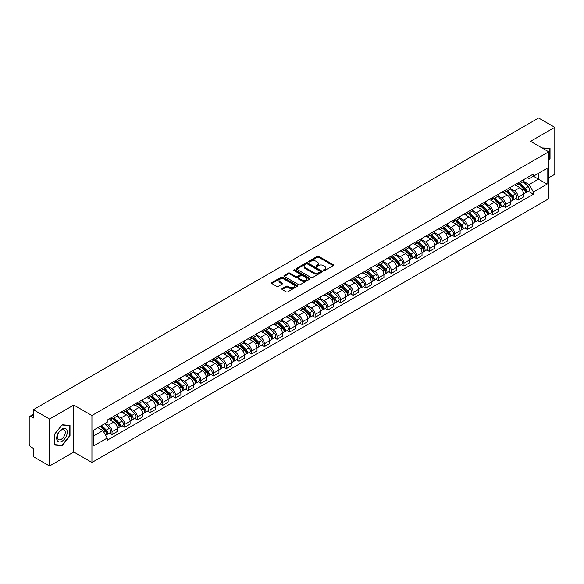 <?xml version="1.0" encoding="UTF-8"?>
<svg xmlns="http://www.w3.org/2000/svg" width="584" height="584" viewBox="0 0 584 584"><rect width="100%" height="100%" fill="white"/><g stroke="black" fill="none" stroke-linecap="round" stroke-linejoin="round"><path stroke-width="0.88" d="M323.594 270.523A0.788 0.46 0 0 0 324.711 270.523L333.194 265.625A1.131 0.65 0 0 0 333.522 265.165A1.131 0.65 0 0 0 333.194 264.698L318.82 256.405A1.131 0.65 0 0 0 317.221 256.405L308.739 261.303A0.788 0.46 0 0 0 309.856 261.946L310.951 261.311A3.614 2.088 0 0 1 316.061 261.311L317.265 262.004A3.614 2.088 0 0 1 318.324 263.479A3.614 2.088 0 0 1 317.265 264.953L316.163 265.589A0.788 0.46 0 0 0 317.28 266.231L318.382 265.603A3.614 2.088 0 0 1 323.492 265.603L324.689 266.289A3.614 2.088 0 0 1 325.748 267.771A3.614 2.088 0 0 1 324.689 269.246L323.594 269.874A0.788 0.46 0 0 0 323.594 270.523L323.594 269.874M282.16 288.584A1.131 0.65 0 0 0 281.831 289.043A1.131 0.65 0 0 0 282.16 289.511L286.197 291.839A1.131 0.65 0 0 0 287.795 291.839L297.219 286.394A1.131 0.65 0 0 0 297.548 285.934A1.131 0.65 0 0 0 297.219 285.474L282.839 277.174A1.131 0.65 0 0 0 281.247 277.174L271.823 282.612A1.131 0.65 0 0 0 271.487 283.072A1.131 0.65 0 0 0 271.823 283.539L276.692 286.35A1.131 0.65 0 0 0 278.291 286.35L282.32 284.021A1.131 0.65 0 0 0 282.656 283.561A1.131 0.65 0 0 0 282.32 283.101L279.904 281.707A3.022 1.745 0 0 1 279.021 280.473A3.022 1.745 0 0 1 280.889 278.86A3.022 1.745 0 0 1 284.182 279.24L293.642 284.7A3.022 1.745 0 0 1 294.526 285.934A3.022 1.745 0 0 1 292.664 287.547A3.022 1.745 0 0 1 289.372 287.167L287.795 286.255A1.131 0.65 0 0 0 286.197 286.255L282.16 288.584L282.16 289.511M91.929 415.516L73.788 405.041L49.538 419.042L33.346 409.691L538.609 117.983L554.8 127.334L530.557 141.328L548.697 151.803L91.929 415.516L91.929 462.491L548.697 198.779L548.697 151.803M311.031 277.495A1.131 0.65 0 0 0 312.63 277.495L322.054 272.056A1.131 0.65 0 0 0 322.383 271.596A1.131 0.65 0 0 0 322.054 271.137L307.68 262.837A1.131 0.65 0 0 0 306.082 262.837L296.657 268.275A1.131 0.65 0 0 0 296.329 268.735A1.131 0.65 0 0 0 296.657 269.195L311.031 277.495M294.219 270.691A0.788 0.46 0 0 1 295.022 270.808L309.622 279.232L300.212 284.663A1.131 0.65 0 0 1 298.614 284.663L284.24 276.363L284.24 275.444A1.131 0.65 0 0 0 283.912 275.904A1.131 0.65 0 0 0 284.24 276.363M284.24 275.444L288.27 273.115A1.131 0.65 0 0 1 289.868 273.115L295.701 276.48A1.131 0.65 0 0 0 297.3 276.48L299.972 274.94A1.131 0.65 0 0 0 300.3 274.48A1.131 0.65 0 0 0 299.972 274.013L293.905 270.509A0.788 0.46 0 0 1 295.022 269.866L309.637 278.305A1.131 0.65 0 0 1 309.965 278.765A1.131 0.65 0 0 1 309.637 279.225L309.637 278.305M49.538 419.042L49.538 466.017L33.346 456.666L33.346 448.351L30.828 446.899A2.3 1.329 -120 0 1 29.2 444.081L29.2 417.494A2.3 1.329 -120 0 1 29.674 416.436L33.346 414.319M548.697 177.828L554.8 174.309L554.8 127.334M49.538 466.017L73.788 452.016L91.929 462.491M33.346 409.691L33.346 418.005L30.828 416.553A2.3 1.329 -120 0 0 29.674 416.436M518.183 182.807A5.292 3.059 60 0 1 517.088 185.186L522.461 182.084A5.292 3.059 -120 0 0 523.556 179.711M510.569 188.508L514.446 190.749A5.292 3.059 60 0 1 518.191 197.231L523.556 194.129A5.292 3.059 -120 0 0 519.811 187.647L515.971 185.427M523.556 194.129L523.556 196.998L518.191 200.093L515.614 198.611M517.088 185.186A5.292 3.059 60 0 1 514.482 184.945M518.191 197.231L518.191 200.093M505.496 190.136A5.292 3.059 60 0 1 504.401 192.516L509.766 189.413A5.292 3.059 -120 0 0 510.861 187.033M502.919 205.94L505.496 207.422L510.861 204.32L510.861 201.458A5.292 3.059 -120 0 0 507.124 194.976L503.277 192.757M504.401 192.516A5.292 3.059 60 0 1 501.795 192.275M497.875 195.837L501.751 198.078A5.292 3.059 60 0 1 505.496 204.561L505.496 207.422M492.801 197.465A5.292 3.059 60 0 1 491.706 199.838L497.079 196.742A5.292 3.059 -120 0 0 498.174 194.362M490.224 213.262L492.801 214.751L498.174 211.649L498.174 208.787A5.292 3.059 -120 0 0 494.429 202.305L490.589 200.086M491.706 199.838A5.292 3.059 60 0 1 489.1 199.604M485.18 203.166L489.056 205.4A5.292 3.059 60 0 1 492.801 211.882L492.801 214.751M480.106 204.794A5.292 3.059 60 0 1 479.011 207.167L484.384 204.072A5.292 3.059 -120 0 0 485.479 201.692M477.537 220.591L480.106 222.081L485.479 218.978L485.479 216.117A5.292 3.059 -120 0 0 481.734 209.634L477.894 207.415M479.011 207.167A5.292 3.059 60 0 1 476.405 206.933M472.485 210.496L476.369 212.729A5.292 3.059 60 0 1 480.106 219.212L480.106 222.081M467.419 212.123A5.292 3.059 60 0 1 466.324 214.496L471.689 211.393A5.292 3.059 -120 0 0 472.784 209.021M464.842 227.921L467.419 229.41L472.784 226.307L472.784 223.438A5.292 3.059 -120 0 0 469.047 216.956L465.2 214.737M466.324 214.496A5.292 3.059 60 0 1 463.718 214.255M459.798 217.817L463.674 220.058A5.292 3.059 60 0 1 467.419 226.541L467.419 229.41M454.724 219.445A5.292 3.059 60 0 1 453.629 221.825L458.995 218.723A5.292 3.059 -120 0 0 460.097 216.35M452.147 235.25L454.724 236.732L460.097 233.637L460.097 230.768A5.292 3.059 -120 0 0 456.352 224.285L452.505 222.066M453.629 221.825A5.292 3.059 60 0 1 451.023 221.584M447.103 225.147L450.979 227.388A5.292 3.059 60 0 1 454.724 233.87L454.724 236.732M442.03 226.774A5.292 3.059 60 0 1 440.935 229.154L446.307 226.052A5.292 3.059 -120 0 0 447.402 223.679M439.46 242.579L442.03 244.061L447.402 240.966L447.402 238.097A5.292 3.059 -120 0 0 443.657 231.614L439.818 229.395M440.935 229.154A5.292 3.059 60 0 1 438.329 228.913M434.408 232.476L438.292 234.717A5.292 3.059 60 0 1 442.03 241.199L442.03 244.061M429.342 234.104A5.292 3.059 60 0 1 428.24 236.483L433.613 233.381A5.292 3.059 -120 0 0 434.708 231.001M426.765 249.908L429.342 251.39L434.708 248.288L434.708 245.426A5.292 3.059 -120 0 0 430.97 238.944L427.123 236.724M428.24 236.483A5.292 3.059 60 0 1 425.641 236.243M421.721 239.805L425.597 242.046A5.292 3.059 60 0 1 429.342 248.528L429.342 251.39M416.647 241.433A5.292 3.059 60 0 1 415.553 243.805L420.918 240.71A5.292 3.059 -120 0 0 422.013 238.33M414.071 257.23L416.647 258.719L422.02 255.617L422.02 252.755A5.292 3.059 -120 0 0 418.275 246.273L414.428 244.054M415.553 243.805A5.292 3.059 60 0 1 412.946 243.572M409.026 247.134L412.903 249.368A5.292 3.059 60 0 1 416.647 255.85L416.647 258.719M403.953 248.762A5.292 3.059 60 0 1 402.858 251.135L408.231 248.039A5.292 3.059 -120 0 0 409.326 245.66M401.383 264.559L403.953 266.048L409.326 262.946L409.326 260.084A5.292 3.059 -120 0 0 405.581 253.602L401.741 251.383M402.858 251.135A5.292 3.059 60 0 1 400.252 250.901M396.332 254.463L400.215 256.697A5.292 3.059 60 0 1 403.953 263.18L403.953 266.048M391.258 256.091A5.292 3.059 60 0 1 390.163 258.464L395.536 255.361A5.292 3.059 -120 0 0 396.631 252.989M388.689 271.888L391.265 273.378L396.631 270.275L396.631 267.406A5.292 3.059 -120 0 0 392.886 260.924L389.046 258.705M390.163 258.464A5.292 3.059 60 0 1 387.557 258.223M383.644 261.785L387.521 264.026A5.292 3.059 60 0 1 391.265 270.509L391.265 273.378M378.571 263.413A5.292 3.059 60 0 1 377.476 265.793L382.841 262.69A5.292 3.059 -120 0 0 383.936 260.318M375.994 279.218L378.571 280.7L383.936 277.604L383.936 274.736A5.292 3.059 -120 0 0 380.199 268.253L376.351 266.034M377.476 265.793A5.292 3.059 60 0 1 374.87 265.552M370.95 269.114L374.826 271.356A5.292 3.059 60 0 1 378.571 277.838L378.571 280.7M365.876 270.742A5.292 3.059 60 0 1 364.781 273.122L370.154 270.02A5.292 3.059 -120 0 0 371.249 267.647M363.299 286.547L365.876 288.029L371.249 284.934L371.249 282.065A5.292 3.059 -120 0 0 367.504 275.582L363.664 273.363M364.781 273.122A5.292 3.059 60 0 1 362.175 272.881M358.255 276.444L362.131 278.685A5.292 3.059 60 0 1 365.876 285.167L365.876 288.029M353.181 278.072A5.292 3.059 60 0 1 352.086 280.451L357.459 277.349A5.292 3.059 -120 0 0 358.554 274.969M350.612 293.869L353.181 295.358L358.554 292.255L358.554 289.394A5.292 3.059 -120 0 0 354.809 282.911L350.969 280.692M352.086 280.451A5.292 3.059 60 0 1 349.48 280.211M345.56 283.773L349.444 286.014A5.292 3.059 60 0 1 353.181 292.496L353.181 295.358M340.494 285.401A5.292 3.059 60 0 1 339.399 287.773L344.764 284.678A5.292 3.059 -120 0 0 345.859 282.298M337.917 301.198L340.494 302.687L345.859 299.585L345.859 296.723A5.292 3.059 -120 0 0 342.122 290.241L338.275 288.022M339.399 287.773A5.292 3.059 60 0 1 336.793 287.54M332.873 291.102L336.749 293.336A5.292 3.059 60 0 1 340.494 299.818L340.494 302.687M327.799 292.73A5.292 3.059 60 0 1 326.704 295.103L332.07 292.007A5.292 3.059 -120 0 0 333.172 289.627M325.222 308.527L327.799 310.016L333.172 306.914L333.172 304.052A5.292 3.059 -120 0 0 329.427 297.57L325.58 295.351M326.704 295.103A5.292 3.059 60 0 1 324.098 294.862M320.178 298.424L324.054 300.665A5.292 3.059 60 0 1 327.799 307.147L327.799 310.016M315.104 300.059A5.292 3.059 60 0 1 314.01 302.432L319.382 299.329A5.292 3.059 -120 0 0 320.477 296.957M312.535 315.856L315.104 317.346L320.477 314.243L320.477 311.374A5.292 3.059 -120 0 0 316.732 304.892L312.893 302.673M314.01 302.432A5.292 3.059 60 0 1 311.403 302.191M307.483 305.753L311.367 307.994A5.292 3.059 60 0 1 315.104 314.477L315.104 317.346M302.417 307.381A5.292 3.059 60 0 1 301.315 309.761L306.688 306.658A5.292 3.059 -120 0 0 307.783 304.286M299.84 323.186L302.417 324.668L307.783 321.572L307.783 318.703A5.292 3.059 -120 0 0 304.045 312.221L300.198 310.002M301.315 309.761A5.292 3.059 60 0 1 298.716 309.52M294.796 313.082L298.672 315.323A5.292 3.059 60 0 1 302.417 321.806L302.417 324.668M289.722 314.71A5.292 3.059 60 0 1 288.627 317.09L293.993 313.988A5.292 3.059 -120 0 0 295.088 311.615M287.146 330.515L289.722 331.997L295.095 328.901L295.095 326.033A5.292 3.059 -120 0 0 291.35 319.55L287.503 317.331M288.627 317.09A5.292 3.059 60 0 1 286.021 316.849M282.101 320.412L285.978 322.653A5.292 3.059 60 0 1 289.722 329.135L289.722 331.997M277.028 322.039A5.292 3.059 60 0 1 275.933 324.419L281.305 321.317A5.292 3.059 -120 0 0 282.401 318.937M274.458 337.837L277.028 339.326L282.401 336.223L282.401 333.362A5.292 3.059 -120 0 0 278.656 326.879L274.816 324.66M275.933 324.419A5.292 3.059 60 0 1 273.327 324.178M269.406 327.741L273.29 329.982A5.292 3.059 60 0 1 277.028 336.464L277.028 339.326M264.333 329.369A5.292 3.059 60 0 1 263.238 331.741L268.611 328.646A5.292 3.059 -120 0 0 269.706 326.266M261.763 345.166L264.34 346.655L269.706 343.553L269.706 340.691A5.292 3.059 -120 0 0 265.961 334.209L262.121 331.989M263.238 331.741A5.292 3.059 60 0 1 260.632 331.508M256.719 335.07L260.595 337.304A5.292 3.059 60 0 1 264.34 343.786L264.34 346.655M251.646 336.698A5.292 3.059 60 0 1 250.551 339.07L255.916 335.968A5.292 3.059 -120 0 0 257.011 333.595M249.069 352.495L251.646 353.984L257.011 350.882L257.011 348.02A5.292 3.059 -120 0 0 253.273 341.538L249.426 339.319M250.551 339.07A5.292 3.059 60 0 1 247.944 338.829M244.024 342.392L247.901 344.633A5.292 3.059 60 0 1 251.646 351.115L251.646 353.984M238.951 344.027A5.292 3.059 60 0 1 237.856 346.4L243.229 343.297A5.292 3.059 -120 0 0 244.324 340.925M236.374 359.824L238.951 361.313L244.324 358.211L244.324 355.342A5.292 3.059 -120 0 0 240.579 348.86L236.739 346.641M237.856 346.4A5.292 3.059 60 0 1 235.25 346.159M231.33 349.721L235.206 351.962A5.292 3.059 60 0 1 238.951 358.445L238.951 361.313M226.256 351.349A5.292 3.059 60 0 1 225.161 353.729L230.534 350.626A5.292 3.059 -120 0 0 231.629 348.254M223.687 367.154L226.256 368.635L231.629 365.54L231.629 362.671A5.292 3.059 -120 0 0 227.884 356.189L224.044 353.97M225.161 353.729A5.292 3.059 60 0 1 222.555 353.488M218.635 357.05L222.519 359.291A5.292 3.059 60 0 1 226.256 365.774L226.256 368.635M213.569 358.678A5.292 3.059 60 0 1 212.474 361.058L217.839 357.956A5.292 3.059 -120 0 0 218.934 355.583M210.992 374.483L213.569 375.965L218.934 372.869L218.934 370A5.292 3.059 -120 0 0 215.197 363.518L211.35 361.299M212.474 361.058A5.292 3.059 60 0 1 209.868 360.817M205.948 364.379L209.824 366.621A5.292 3.059 60 0 1 213.569 373.103L213.569 375.965M200.874 366.007A5.292 3.059 60 0 1 199.779 368.387L205.145 365.285A5.292 3.059 -120 0 0 206.247 362.905M198.297 381.805L200.874 383.294L206.247 380.191L206.247 377.33A5.292 3.059 -120 0 0 202.502 370.847L198.655 368.628M199.779 368.387A5.292 3.059 60 0 1 197.173 368.146M193.253 371.709L197.129 373.95A5.292 3.059 60 0 1 200.874 380.432L200.874 383.294M188.179 373.337A5.292 3.059 60 0 1 187.084 375.709L192.457 372.614A5.292 3.059 -120 0 0 193.552 370.234M185.61 389.134L188.179 390.623L193.552 387.521L193.552 384.659A5.292 3.059 -120 0 0 189.807 378.176L185.968 375.957M187.084 375.709A5.292 3.059 60 0 1 184.478 375.476M180.558 379.038L184.442 381.272A5.292 3.059 60 0 1 188.179 387.754L188.179 390.623M175.492 380.666A5.292 3.059 60 0 1 174.39 383.038L179.762 379.936A5.292 3.059 -120 0 0 180.857 377.563M172.915 396.463L175.492 397.952L180.857 394.85L180.857 391.981A5.292 3.059 -120 0 0 177.12 385.498L173.273 383.279M174.39 383.038A5.292 3.059 60 0 1 171.791 382.797M167.871 386.36L171.747 388.601A5.292 3.059 60 0 1 175.492 395.083L175.492 397.952M162.797 387.995A5.292 3.059 60 0 1 161.702 390.368L167.068 387.265A5.292 3.059 -120 0 0 168.17 384.892M160.22 403.792L162.797 405.281L168.17 402.179L168.17 399.31A5.292 3.059 -120 0 0 164.425 392.828L160.578 390.608M161.702 390.368A5.292 3.059 60 0 1 159.096 390.127M155.176 393.689L159.052 395.93A5.292 3.059 60 0 1 162.797 402.412L162.797 405.281M150.103 395.317A5.292 3.059 60 0 1 149.008 397.697L154.38 394.594A5.292 3.059 -120 0 0 155.475 392.222M147.533 411.121L150.103 412.603L155.475 409.508L155.475 406.639A5.292 3.059 -120 0 0 151.731 400.157L147.891 397.938M149.008 397.697A5.292 3.059 60 0 1 146.401 397.456M142.481 401.018L146.365 403.259A5.292 3.059 60 0 1 150.103 409.742L150.103 412.603M137.408 402.646A5.292 3.059 60 0 1 136.313 405.026L141.686 401.923A5.292 3.059 -120 0 0 142.781 399.544M134.838 418.451L137.415 419.933L142.781 416.837L142.781 413.968A5.292 3.059 -120 0 0 139.036 407.486L135.196 405.267M136.313 405.026A5.292 3.059 60 0 1 133.707 404.785M129.794 408.347L133.67 410.589A5.292 3.059 60 0 1 137.415 417.071L137.415 419.933M124.72 409.975A5.292 3.059 60 0 1 123.625 412.348L128.991 409.253A5.292 3.059 -120 0 0 130.086 406.873M122.144 425.772L124.72 427.262L130.086 424.159L130.086 421.298A5.292 3.059 -120 0 0 126.348 414.815L122.501 412.596M123.625 412.348A5.292 3.059 60 0 1 121.019 412.114M117.099 415.677L120.976 417.91A5.292 3.059 60 0 1 124.72 424.4L124.72 427.262M112.026 417.304A5.292 3.059 60 0 1 110.931 419.677L116.304 416.582A5.292 3.059 -120 0 0 117.399 414.202M109.449 433.102L112.026 434.591L117.399 431.488L117.399 428.627A5.292 3.059 -120 0 0 113.654 422.144L109.814 419.925M110.931 419.677A5.292 3.059 60 0 1 108.325 419.443M105.193 423.458L108.281 425.24A5.292 3.059 60 0 1 112.026 431.722L112.026 434.591M527.177 177.616L529.089 178.719L547.069 168.338L538.448 173.317L538.448 179.142L529.089 184.544L523.257 181.179M93.557 436L102.915 430.598L107.23 438.066L93.557 445.957L93.557 430.174L107.23 422.283L107.23 420.071L533.404 174.025L533.404 176.229L547.069 184.121L533.404 192.019L529.089 184.544M547.069 168.338L547.069 184.121M107.23 438.066L107.23 440.27L533.404 194.224L533.404 192.019M548.697 160.469L550.04 158.804L550.04 148.336L541.959 147.913M73.788 405.041L73.788 452.016M54.297 445.015L62.152 445.716L70 435.949L70 425.481L62.152 424.78L54.297 434.547L54.297 445.015M102.915 430.598L97.871 427.685M528.308 191.282L533.404 194.224M549.632 158.563L550.04 158.804M61.32 445.234L62.152 445.716M69.598 435.715L70 435.949M323.908 270.633L324.689 270.18A3.614 2.088 0 0 0 325.748 268.706L325.748 267.771M318.324 263.479L318.324 264.421A3.614 2.088 0 0 1 317.265 265.895L316.477 266.348M333.179 265.632L318.82 257.34A1.131 0.65 0 0 0 317.221 257.34L309.053 262.055M322.054 271.137L322.054 272.056L307.68 263.771A1.131 0.65 0 0 0 306.082 263.771L296.672 269.202L296.657 268.275M320.054 271.918A0.788 0.46 0 0 0 320.054 271.275L307.439 263.99A0.788 0.46 0 0 0 306.323 263.99L305.162 264.654A3.614 2.088 0 0 0 304.103 266.129A3.614 2.088 0 0 0 305.162 267.603L313.791 272.589A3.614 2.088 0 0 0 318.901 272.589L320.054 271.918L320.054 272.859A0.788 0.46 0 0 0 320.287 272.531L320.287 271.596M304.103 266.129L304.103 267.071A3.614 2.088 0 0 0 305.162 268.545L305.162 267.603M320.054 272.859L318.901 273.524A3.614 2.088 0 0 1 313.791 273.524L305.162 268.545M284.255 276.378L288.27 274.057L288.27 273.115M300.3 274.48L300.3 275.414A1.131 0.65 0 0 1 299.972 275.874L297.3 277.422A1.131 0.65 0 0 1 295.701 277.422L289.868 274.057A1.131 0.65 0 0 0 288.27 274.057M301.745 279.977A3.022 1.745 0 0 0 305.045 280.356A3.022 1.745 0 0 0 306.907 278.743A3.022 1.745 0 0 0 306.023 277.51L302.687 275.582A1.131 0.65 0 0 0 301.089 275.582L298.417 277.13A1.131 0.65 0 0 0 298.081 277.59A1.131 0.65 0 0 0 298.417 278.05L301.745 279.977L301.745 280.911A3.022 1.745 0 0 0 305.045 281.291A3.022 1.745 0 0 0 306.907 279.678L306.907 278.743M298.081 277.59L298.081 278.531A1.131 0.65 0 0 0 298.417 278.991L298.417 278.05M301.745 280.911L298.417 278.991M294.526 285.934L294.526 286.875A3.022 1.745 0 0 1 292.664 288.489A3.022 1.745 0 0 1 289.372 288.109L287.795 287.197A1.131 0.65 0 0 0 286.197 287.197L282.174 289.518M279.021 280.473L279.021 281.408A3.022 1.745 0 0 0 279.904 282.641L279.904 281.707M282.306 284.028L279.904 282.641M297.205 286.401L282.839 278.115A1.131 0.65 0 0 0 281.247 278.115L271.837 283.547M518.869 184.157L523.87 189.092A2.876 1.664 60 0 1 524.629 193.406L523.556 194.019M519.87 185.143L521.986 186.362M519.424 183.836L524.899 189.238A1.38 0.796 60 0 1 525.264 191.311A1.38 0.796 60 0 1 525.14 191.362M520.256 183.361L525.257 188.289A2.876 1.664 60 0 1 526.009 192.603A2.876 1.664 60 0 1 525.14 192.698M523.052 181.536L528.184 186.603A2.876 1.664 60 0 1 528.943 190.917L526.009 192.603M506.175 191.486L511.175 196.421A2.876 1.664 60 0 1 511.934 200.728L510.861 201.349M507.175 192.472L509.292 193.691M506.729 191.165L512.204 196.567A1.38 0.796 60 0 1 512.569 198.64A1.38 0.796 60 0 1 512.445 198.684M507.562 190.683L512.562 195.618A2.876 1.664 60 0 1 513.321 199.932A2.876 1.664 60 0 1 512.453 200.027M510.358 188.866L515.49 193.932A2.876 1.664 60 0 1 516.249 198.239L513.321 199.932M493.487 198.816L498.488 203.743A2.876 1.664 60 0 1 499.247 208.057L498.174 208.678M494.48 199.794L496.604 201.02M494.042 198.494L499.517 203.896A1.38 0.796 60 0 1 499.882 205.962A1.38 0.796 60 0 1 499.751 206.013M494.867 198.012L499.868 202.947A2.876 1.664 60 0 1 500.627 207.262A2.876 1.664 60 0 1 499.758 207.357M497.663 196.195L502.795 201.254A2.876 1.664 60 0 1 503.554 205.568L500.627 207.262M541.974 147.927L549.632 148.54L549.632 158.687L548.697 159.848M549.128 148.248L549.632 148.54M66.569 429.459A7.482 4.322 120 0 0 59.342 431.394A7.482 4.322 120 0 0 57.407 440.854A7.482 4.322 120 0 0 64.634 438.912A7.482 4.322 120 0 0 66.569 429.459M64.715 430.408A5.665 3.27 120 0 0 64.079 429.824A5.665 3.27 120 0 0 58.809 432.467A5.665 3.27 120 0 0 57.78 439.037A5.665 3.27 120 0 0 58.415 439.628A5.665 3.27 120 0 0 63.685 436.985A5.665 3.27 120 0 0 64.715 430.408M61.992 445.3L54.385 444.614L54.385 434.474L61.992 425.013L69.598 425.692L69.598 435.832L61.992 445.3M69.094 425.4L69.598 425.692M480.793 206.145L485.793 211.072A2.876 1.664 60 0 1 486.552 215.387L485.479 216.007M481.793 207.123L483.91 208.349M481.347 205.823L486.822 211.226A1.38 0.796 60 0 1 487.187 213.291A1.38 0.796 60 0 1 487.063 213.343M482.172 205.342L487.173 210.276A2.876 1.664 60 0 1 487.932 214.591A2.876 1.664 60 0 1 487.063 214.678M484.976 203.524L490.107 208.583A2.876 1.664 60 0 1 490.867 212.897L487.932 214.591M468.098 213.467L473.098 218.401A2.876 1.664 60 0 1 473.858 222.716L472.784 223.336M469.098 214.452L471.215 215.678M468.653 213.153L474.128 218.547A1.38 0.796 60 0 1 474.493 220.621A1.38 0.796 60 0 1 474.369 220.672M469.485 212.671L474.485 217.606A2.876 1.664 60 0 1 475.245 221.92A2.876 1.664 60 0 1 474.376 222.008M472.281 210.853L477.413 215.912A2.876 1.664 60 0 1 478.172 220.226L475.245 221.92M455.411 220.796L460.411 225.731A2.876 1.664 60 0 1 461.163 230.045L460.09 230.665M456.403 221.781L458.528 223.008M455.965 220.475L461.44 225.877A1.38 0.796 60 0 1 461.805 227.95A1.38 0.796 60 0 1 461.674 228.001M456.79 220L461.791 224.935A2.876 1.664 60 0 1 462.55 229.242A2.876 1.664 60 0 1 461.681 229.337M459.586 218.175L464.718 223.241A2.876 1.664 60 0 1 465.477 227.556L462.55 229.242M442.716 228.125L447.716 233.06A2.876 1.664 60 0 1 448.476 237.374L447.402 237.987M443.709 229.111L445.833 230.33M443.271 227.804L448.746 233.206A1.38 0.796 60 0 1 449.111 235.279A1.38 0.796 60 0 1 448.986 235.33M444.096 227.329L449.096 232.257A2.876 1.664 60 0 1 449.855 236.571A2.876 1.664 60 0 1 448.986 236.666M446.899 225.504L452.031 230.571A2.876 1.664 60 0 1 452.79 234.885L449.855 236.571M430.021 235.454L435.022 240.389A2.876 1.664 60 0 1 435.781 244.696L434.708 245.316M431.021 236.44L433.138 237.659M430.576 235.133L436.051 240.535A1.38 0.796 60 0 1 436.416 242.608A1.38 0.796 60 0 1 436.292 242.652M431.408 234.651L436.409 239.586A2.876 1.664 60 0 1 437.168 243.9A2.876 1.664 60 0 1 436.299 243.995M434.204 232.833L439.336 237.9A2.876 1.664 60 0 1 440.095 242.207L437.168 243.9M417.326 242.783L422.327 247.711A2.876 1.664 60 0 1 423.086 252.025L422.013 252.646M418.326 243.762L420.444 244.988M417.881 242.462L423.364 247.864A1.38 0.796 60 0 1 423.721 249.93A1.38 0.796 60 0 1 423.597 249.981M418.713 241.98L423.714 246.915A2.876 1.664 60 0 1 424.473 251.229A2.876 1.664 60 0 1 423.604 251.317M421.509 240.163L426.641 245.222A2.876 1.664 60 0 1 427.4 249.536L424.473 251.229M404.639 250.113L409.639 255.04A2.876 1.664 60 0 1 410.399 259.354L409.326 259.975M405.632 251.091L407.756 252.317M405.194 249.791L410.669 255.193A1.38 0.796 60 0 1 411.034 257.259A1.38 0.796 60 0 1 410.902 257.31M406.019 249.31L411.019 254.244A2.876 1.664 60 0 1 411.778 258.559A2.876 1.664 60 0 1 410.91 258.646M408.822 247.492L413.946 252.551A2.876 1.664 60 0 1 414.706 256.865L411.778 258.559M391.944 257.434L396.945 262.369A2.876 1.664 60 0 1 397.704 266.684L396.631 267.304M392.944 258.42L395.061 259.646M392.499 257.113L397.974 262.515A1.38 0.796 60 0 1 398.339 264.589A1.38 0.796 60 0 1 398.215 264.64M393.331 256.639L398.332 261.574A2.876 1.664 60 0 1 399.084 265.881A2.876 1.664 60 0 1 398.215 265.976M396.127 254.821L401.259 259.88A2.876 1.664 60 0 1 402.018 264.194L399.084 265.881M379.25 264.764L384.25 269.698A2.876 1.664 60 0 1 385.009 274.013L383.936 274.633M380.25 265.749L382.367 266.976M379.804 264.442L385.279 269.844A1.38 0.796 60 0 1 385.644 271.918A1.38 0.796 60 0 1 385.52 271.969M380.637 263.968L385.637 268.903A2.876 1.664 60 0 1 386.396 273.21A2.876 1.664 60 0 1 385.528 273.305M383.433 262.143L388.564 267.209A2.876 1.664 60 0 1 389.324 271.524L386.396 273.21M366.562 272.093L371.563 277.028A2.876 1.664 60 0 1 372.322 281.342L371.249 281.955M367.555 273.078L369.679 274.298M367.117 271.772L372.592 277.174A1.38 0.796 60 0 1 372.957 279.247A1.38 0.796 60 0 1 372.826 279.298M367.942 271.297L372.942 276.225A2.876 1.664 60 0 1 373.702 280.539A2.876 1.664 60 0 1 372.833 280.634M370.738 269.472L375.87 274.538A2.876 1.664 60 0 1 376.629 278.845L373.702 280.539M353.868 279.422L358.868 284.357A2.876 1.664 60 0 1 359.627 288.664L358.554 289.284M354.868 280.408L356.985 281.627M354.422 279.101L359.897 284.503A1.38 0.796 60 0 1 360.262 286.576A1.38 0.796 60 0 1 360.138 286.62M355.247 278.619L360.248 283.554A2.876 1.664 60 0 1 361.007 287.868A2.876 1.664 60 0 1 360.138 287.963M358.05 276.801L363.182 281.868A2.876 1.664 60 0 1 363.942 286.175L361.007 287.868M341.173 286.751L346.173 291.679A2.876 1.664 60 0 1 346.933 295.993L345.859 296.614M342.173 287.729L344.29 288.956M341.728 286.43L347.203 291.832A1.38 0.796 60 0 1 347.568 293.898A1.38 0.796 60 0 1 347.443 293.949M342.56 285.948L347.56 290.883A2.876 1.664 60 0 1 348.319 295.197A2.876 1.664 60 0 1 347.451 295.285M345.356 284.131L350.488 289.189A2.876 1.664 60 0 1 351.247 293.504L348.319 295.197M328.485 294.073L333.486 299.008A2.876 1.664 60 0 1 334.238 303.322L333.165 303.943M329.478 295.059L331.602 296.285M329.04 293.759L334.515 299.161A1.38 0.796 60 0 1 334.88 301.227A1.38 0.796 60 0 1 334.749 301.278M329.865 293.277L334.866 298.212A2.876 1.664 60 0 1 335.625 302.527A2.876 1.664 60 0 1 334.756 302.614M332.661 291.46L337.793 296.519A2.876 1.664 60 0 1 338.552 300.833L335.625 302.527M315.791 301.402L320.791 306.337A2.876 1.664 60 0 1 321.55 310.651L320.477 311.272M316.791 302.388L318.908 303.614M316.346 301.081L321.82 306.483A1.38 0.796 60 0 1 322.185 308.556A1.38 0.796 60 0 1 322.061 308.608M317.17 300.607L322.171 305.541A2.876 1.664 60 0 1 322.93 309.849A2.876 1.664 60 0 1 322.061 309.943M319.974 298.789L325.106 303.848A2.876 1.664 60 0 1 325.865 308.162L322.93 309.849M303.096 308.732L308.096 313.666A2.876 1.664 60 0 1 308.856 317.981L307.783 318.601M304.096 309.717L306.213 310.943M303.651 308.41L309.126 313.812A1.38 0.796 60 0 1 309.491 315.886A1.38 0.796 60 0 1 309.367 315.937M304.483 307.936L309.483 312.863A2.876 1.664 60 0 1 310.243 317.178A2.876 1.664 60 0 1 309.374 317.273M307.279 306.111L312.411 311.177A2.876 1.664 60 0 1 313.17 315.491L310.243 317.178M290.401 316.061L295.402 320.996A2.876 1.664 60 0 1 296.161 325.31L295.088 325.923M291.401 317.046L293.518 318.265M290.956 315.74L296.438 321.142A1.38 0.796 60 0 1 296.796 323.215A1.38 0.796 60 0 1 296.672 323.266M291.788 315.265L296.789 320.193A2.876 1.664 60 0 1 297.548 324.507A2.876 1.664 60 0 1 296.679 324.602M294.584 313.44L299.716 318.506A2.876 1.664 60 0 1 300.475 322.813L297.548 324.507M277.714 323.39L282.714 328.325A2.876 1.664 60 0 1 283.474 332.632L282.401 333.252M278.707 324.375L280.831 325.595M278.269 323.069L283.744 328.471A1.38 0.796 60 0 1 284.109 330.537A1.38 0.796 60 0 1 283.977 330.588M279.094 322.587L284.094 327.522A2.876 1.664 60 0 1 284.853 331.836A2.876 1.664 60 0 1 283.985 331.931M281.897 320.769L287.021 325.828A2.876 1.664 60 0 1 287.781 330.142L284.853 331.836M265.019 330.719L270.02 335.647A2.876 1.664 60 0 1 270.779 339.961L269.706 340.582M266.019 331.697L268.136 332.924M265.574 330.398L271.049 335.8A1.38 0.796 60 0 1 271.414 337.866A1.38 0.796 60 0 1 271.29 337.917M266.406 329.916L271.407 334.851A2.876 1.664 60 0 1 272.159 339.165A2.876 1.664 60 0 1 271.29 339.253M269.202 328.099L274.334 333.157A2.876 1.664 60 0 1 275.093 337.472L272.159 339.165M252.324 338.041L257.325 342.976A2.876 1.664 60 0 1 258.084 347.29L257.011 347.911M253.325 339.027L255.442 340.253M252.879 337.727L258.354 343.129A1.38 0.796 60 0 1 258.719 345.195A1.38 0.796 60 0 1 258.595 345.246M253.712 337.245L258.712 342.18A2.876 1.664 60 0 1 259.471 346.494A2.876 1.664 60 0 1 258.603 346.582M256.507 335.428L261.639 340.487A2.876 1.664 60 0 1 262.399 344.801L259.471 346.494M239.637 345.37L244.638 350.305A2.876 1.664 60 0 1 245.397 354.619L244.324 355.24M240.63 346.356L242.754 347.582M240.192 345.049L245.667 350.451A1.38 0.796 60 0 1 246.032 352.524A1.38 0.796 60 0 1 245.901 352.575M241.017 344.575L246.017 349.509A2.876 1.664 60 0 1 246.776 353.816A2.876 1.664 60 0 1 245.908 353.911M243.813 342.757L248.945 347.816A2.876 1.664 60 0 1 249.704 352.13L246.776 353.816M226.942 352.7L231.943 357.634A2.876 1.664 60 0 1 232.702 361.949L231.629 362.569M227.942 353.685L230.059 354.911M227.497 352.378L232.972 357.78A1.38 0.796 60 0 1 233.337 359.853A1.38 0.796 60 0 1 233.213 359.905M228.322 351.904L233.323 356.831A2.876 1.664 60 0 1 234.082 361.146A2.876 1.664 60 0 1 233.213 361.24M231.125 350.079L236.257 355.145A2.876 1.664 60 0 1 237.016 359.459L234.082 361.146M214.248 360.029L219.248 364.964A2.876 1.664 60 0 1 220.007 369.271L218.934 369.891M215.248 361.014L217.365 362.233M214.802 359.707L220.278 365.109A1.38 0.796 60 0 1 220.642 367.183A1.38 0.796 60 0 1 220.518 367.226M215.635 359.233L220.635 364.161A2.876 1.664 60 0 1 221.394 368.475A2.876 1.664 60 0 1 220.526 368.57M218.431 357.408L223.562 362.474A2.876 1.664 60 0 1 224.322 366.781L221.394 368.475M201.56 367.358L206.561 372.293A2.876 1.664 60 0 1 207.32 376.6L206.24 377.22M202.553 368.343L204.677 369.562M202.115 367.037L207.59 372.439A1.38 0.796 60 0 1 207.955 374.505A1.38 0.796 60 0 1 207.824 374.556M202.94 366.555L207.941 371.49A2.876 1.664 60 0 1 208.7 375.804A2.876 1.664 60 0 1 207.831 375.899M205.736 364.737L210.868 369.796A2.876 1.664 60 0 1 211.627 374.11L208.7 375.804M188.866 374.687L193.866 379.615A2.876 1.664 60 0 1 194.625 383.929L193.552 384.549M189.866 375.665L191.983 376.892M189.42 374.366L194.895 379.768A1.38 0.796 60 0 1 195.26 381.834A1.38 0.796 60 0 1 195.136 381.885M190.245 373.884L195.246 378.819A2.876 1.664 60 0 1 196.005 383.133A2.876 1.664 60 0 1 195.136 383.221M193.048 372.066L198.18 377.125A2.876 1.664 60 0 1 198.94 381.44L196.005 383.133M176.171 382.009L181.171 386.944A2.876 1.664 60 0 1 181.931 391.258L180.857 391.879M177.171 382.994L179.288 384.221M176.726 381.695L182.201 387.097A1.38 0.796 60 0 1 182.566 389.163A1.38 0.796 60 0 1 182.442 389.214M177.558 381.213L182.558 386.148A2.876 1.664 60 0 1 183.318 390.462A2.876 1.664 60 0 1 182.449 390.55M180.354 379.396L185.486 384.454A2.876 1.664 60 0 1 186.245 388.769L183.318 390.462M163.476 389.338L168.477 394.273A2.876 1.664 60 0 1 169.236 398.587L168.163 399.208M164.476 390.324L166.593 391.55M164.031 389.017L169.513 394.419A1.38 0.796 60 0 1 169.871 396.492A1.38 0.796 60 0 1 169.747 396.543M164.863 388.543L169.864 393.477A2.876 1.664 60 0 1 170.623 397.784A2.876 1.664 60 0 1 169.754 397.879M167.659 386.725L172.791 391.784A2.876 1.664 60 0 1 173.55 396.098L170.623 397.784M150.789 396.667L155.789 401.602A2.876 1.664 60 0 1 156.548 405.916L155.475 406.537M151.782 397.653L153.906 398.872M151.344 396.346L156.819 401.748A1.38 0.796 60 0 1 157.184 403.821A1.38 0.796 60 0 1 157.052 403.873M152.168 395.872L157.169 400.799A2.876 1.664 60 0 1 157.928 405.114A2.876 1.664 60 0 1 157.06 405.208M154.972 394.047L160.096 399.113A2.876 1.664 60 0 1 160.855 403.427L157.928 405.114M138.094 403.997L143.095 408.931A2.876 1.664 60 0 1 143.854 413.238L142.781 413.859M139.094 404.982L141.211 406.201M138.649 403.675L144.124 409.077A1.38 0.796 60 0 1 144.489 411.151A1.38 0.796 60 0 1 144.365 411.194M139.481 403.201L144.482 408.128A2.876 1.664 60 0 1 145.233 412.443A2.876 1.664 60 0 1 144.365 412.538M142.277 401.376L147.409 406.442A2.876 1.664 60 0 1 148.168 410.749L145.233 412.443M125.399 411.326L130.4 416.253A2.876 1.664 60 0 1 131.159 420.568L130.086 421.188M126.4 412.311L128.517 413.53M125.954 411.005L131.429 416.407A1.38 0.796 60 0 1 131.794 418.472A1.38 0.796 60 0 1 131.67 418.524M126.786 410.523L131.787 415.458A2.876 1.664 60 0 1 132.546 419.772A2.876 1.664 60 0 1 131.677 419.867M129.582 408.705L134.714 413.764A2.876 1.664 60 0 1 135.473 418.078L132.546 419.772M112.712 418.655L117.712 423.582A2.876 1.664 60 0 1 118.472 427.897L117.399 428.517M113.705 419.633L115.829 420.86M113.267 418.334L118.742 423.736A1.38 0.796 60 0 1 119.107 425.802A1.38 0.796 60 0 1 118.975 425.853M114.092 417.852L119.092 422.787A2.876 1.664 60 0 1 119.851 427.101A2.876 1.664 60 0 1 118.983 427.189M116.888 416.034L122.02 421.093A2.876 1.664 60 0 1 122.779 425.407L119.851 427.101M100.317 426.276L105.018 430.912A2.876 1.664 60 0 1 105.777 435.226L105.631 435.306M101.017 426.962L103.134 428.189M100.871 425.955L106.047 431.065A1.38 0.796 60 0 1 106.412 433.131A1.38 0.796 60 0 1 106.288 433.182M101.696 425.473L106.397 430.116A2.876 1.664 60 0 1 107.157 434.43A2.876 1.664 60 0 1 106.288 434.518M104.624 423.787L109.332 428.422A2.876 1.664 60 0 1 110.091 432.737L107.157 434.43M124.72 424.4L130.086 421.298M137.415 417.071L142.781 413.968M150.103 409.742L155.475 406.639M162.797 402.412L168.17 399.31M175.492 395.083L180.857 391.981M188.179 387.754L193.552 384.659M200.874 380.432L206.247 377.33M213.569 373.103L218.934 370M226.256 365.774L231.629 362.671M238.951 358.445L244.324 355.342M251.646 351.115L257.011 348.02M264.34 343.786L269.706 340.691M277.028 336.464L282.401 333.362M289.722 329.135L295.095 326.033M302.417 321.806L307.783 318.703M315.104 314.477L320.477 311.374M327.799 307.147L333.172 304.052M340.494 299.818L345.859 296.723M353.181 292.496L358.554 289.394M365.876 285.167L371.249 282.065M378.571 277.838L383.936 274.736M391.265 270.509L396.631 267.406M403.953 263.18L409.326 260.084M416.647 255.85L422.02 252.755M429.342 248.528L434.708 245.426M442.03 241.199L447.402 238.097M454.724 233.87L460.097 230.768M467.419 226.541L472.784 223.438M480.106 219.212L485.479 216.117M492.801 211.882L498.174 208.787M505.496 204.561L510.861 201.458M112.026 431.722L117.399 428.627M108.281 425.24L113.654 422.144M120.976 417.91L126.348 414.815M133.67 410.589L139.036 407.486M146.365 403.259L151.731 400.157M159.052 395.93L164.425 392.828M171.747 388.601L177.12 385.498M184.442 381.272L189.807 378.176M197.129 373.95L202.502 370.847M209.824 366.621L215.197 363.518M222.519 359.291L227.884 356.189M235.206 351.962L240.579 348.86M247.901 344.633L253.273 341.538M260.595 337.304L265.961 334.209M273.29 329.982L278.656 326.879M285.978 322.653L291.35 319.55M298.672 315.323L304.045 312.221M311.367 307.994L316.732 304.892M324.054 300.665L329.427 297.57M336.749 293.336L342.122 290.241M349.444 286.014L354.809 282.911M362.131 278.685L367.504 275.582M374.826 271.356L380.199 268.253M387.521 264.026L392.886 260.924M400.215 256.697L405.581 253.602M412.903 249.368L418.275 246.273M425.597 242.046L430.97 238.944M438.292 234.717L443.657 231.614M450.979 227.388L456.352 224.285M463.674 220.058L469.047 216.956M476.369 212.729L481.734 209.634M489.056 205.4L494.429 202.305M501.751 198.078L507.124 194.976M514.446 190.749L519.811 187.647M33.346 415.093L30.828 416.553M324.689 270.18L324.689 269.246M316.163 266.231L316.163 265.589M317.265 265.895L317.265 264.953M308.739 261.946L308.739 261.303M317.221 257.34L317.221 256.405M318.82 257.34L318.82 256.405M333.194 265.625L333.194 264.698M306.082 263.771L306.082 262.837M307.68 263.771L307.68 262.837M313.791 273.524L313.791 272.589M318.901 273.524L318.901 272.589M289.868 274.057L289.868 273.115M295.701 277.422L295.701 276.48M297.3 277.422L297.3 276.48M299.972 275.874L299.972 274.94M295.022 270.808L295.022 269.866M286.197 287.197L286.197 286.255M287.795 287.197L287.795 286.255M289.372 288.109L289.372 287.167M282.32 284.021L282.32 283.101M271.823 283.539L271.823 282.612M281.247 278.115L281.247 277.174M282.839 278.115L282.839 277.174M297.219 286.394L297.219 285.474M523.87 189.092L522.22 190.041M525.549 190.676L525.031 190.975M528.184 186.603L525.257 188.289M511.175 196.421L509.525 197.37M512.854 198.005L512.336 198.304M515.49 193.932L512.562 195.618M498.488 203.743L496.831 204.699M500.167 205.334L499.649 205.634M502.795 201.254L499.868 202.947M485.793 211.072L484.143 212.028M487.472 212.664L486.954 212.963M490.107 208.583L487.173 210.276M473.098 218.401L471.449 219.358M474.777 219.986L474.259 220.285M477.413 215.912L474.485 217.606M460.411 225.731L458.754 226.687M462.09 227.315L461.572 227.614M464.718 223.241L461.791 224.935M447.716 233.06L446.066 234.009M449.395 234.644L448.877 234.943M452.031 230.571L449.096 232.257M435.022 240.389L433.372 241.338M436.701 241.973L436.182 242.272M439.336 237.9L436.409 239.586M422.327 247.711L420.677 248.667M424.013 249.302L423.495 249.602M426.641 245.222L423.714 246.915M409.639 255.04L407.982 255.996M411.319 256.632L410.8 256.931M413.946 252.551L411.019 254.244M396.945 262.369L395.295 263.326M398.624 263.953L398.106 264.253M401.259 259.88L398.332 261.574M384.25 269.698L382.6 270.655M385.929 271.283L385.411 271.582M388.564 267.209L385.637 268.903M371.563 277.028L369.906 277.977M373.242 278.612L372.723 278.911M375.87 274.538L372.942 276.225M358.868 284.357L357.218 285.306M360.547 285.941L360.029 286.24M363.182 281.868L360.248 283.554M346.173 291.679L344.523 292.635M347.852 293.27L347.334 293.569M350.488 289.189L347.56 290.883M333.486 299.008L331.829 299.964M335.165 300.599L334.647 300.899M337.793 296.519L334.866 298.212M320.791 306.337L319.141 307.293M322.47 307.921L321.952 308.221M325.106 303.848L322.171 305.541M308.096 313.666L306.447 314.623M309.776 315.25L309.257 315.55M312.411 311.177L309.483 312.863M295.402 320.996L293.752 321.945M297.088 322.58L296.57 322.879M299.716 318.506L296.789 320.193M282.714 328.325L281.057 329.274M284.393 329.909L283.875 330.208M287.021 325.828L284.094 327.522M270.02 335.647L268.37 336.603M271.699 337.238L271.18 337.537M274.334 333.157L271.407 334.851M257.325 342.976L255.675 343.932M259.004 344.567L258.486 344.867M261.639 340.487L258.712 342.18M244.638 350.305L242.981 351.261M246.317 351.889L245.798 352.188M248.945 347.816L246.017 349.509M231.943 357.634L230.293 358.591M233.622 359.218L233.104 359.518M236.257 355.145L233.323 356.831M219.248 364.964L217.598 365.912M220.927 366.548L220.409 366.847M223.562 362.474L220.635 364.161M206.561 372.293L204.904 373.242M208.24 373.877L207.721 374.176M210.868 369.796L207.941 371.49M193.866 379.615L192.216 380.571M195.545 381.206L195.027 381.505M198.18 377.125L195.246 378.819M181.171 386.944L179.522 387.9M182.85 388.535L182.332 388.834M185.486 384.454L182.558 386.148M168.477 394.273L166.827 395.229M170.163 395.857L169.645 396.156M172.791 391.784L169.864 393.477M155.789 401.602L154.132 402.559M157.468 403.186L156.95 403.486M160.096 399.113L157.169 400.799M143.095 408.931L141.445 409.88M144.774 410.516L144.255 410.815M147.409 406.442L144.482 408.128M130.4 416.253L128.75 417.21M132.079 417.845L131.561 418.144M134.714 413.764L131.787 415.458M117.712 423.582L116.055 424.539M119.392 425.174L118.873 425.473M122.02 421.093L119.092 422.787M105.018 430.912L103.58 431.744M106.697 432.503L106.178 432.802M109.332 428.422L106.397 430.116"/></g></svg>
